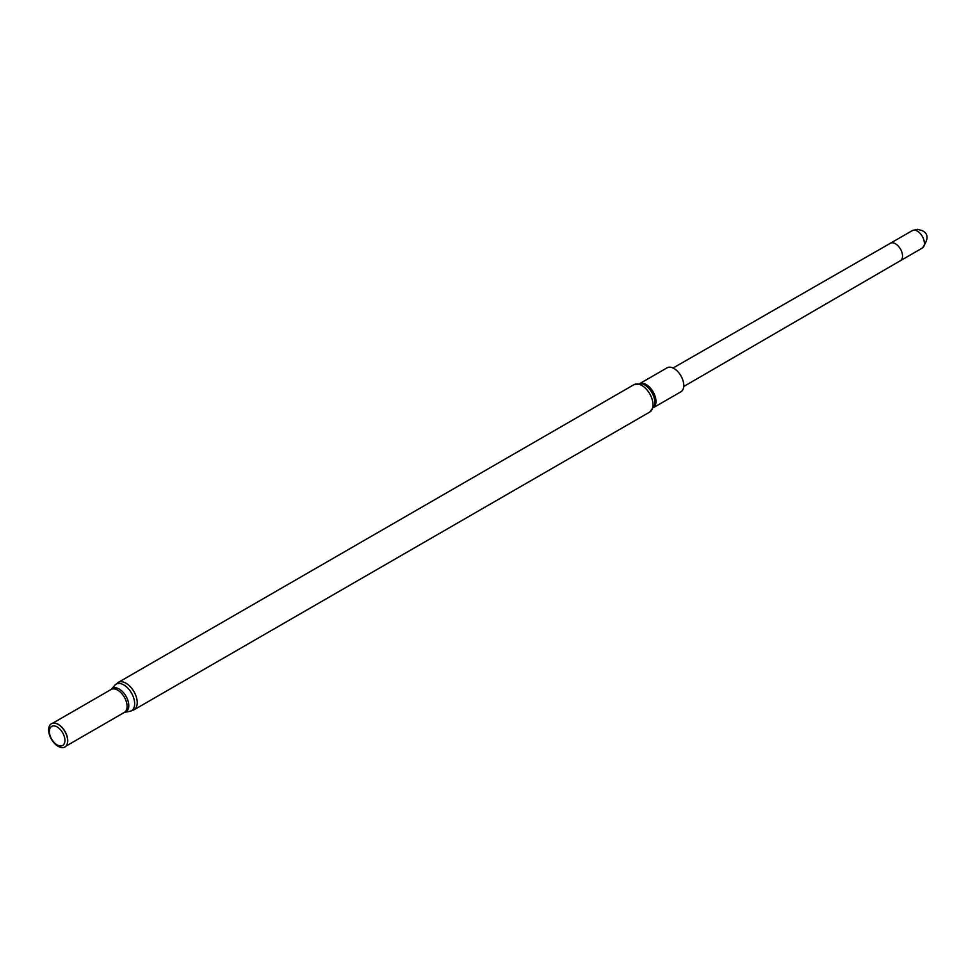 <?xml version="1.0" encoding="UTF-8"?>
<svg xmlns="http://www.w3.org/2000/svg" width="976" height="976" viewBox="0 0 976 976"><rect width="100%" height="100%" fill="white"/><g stroke="black" fill="none" stroke-linecap="round" stroke-linejoin="round"><path stroke-width="1.46" d="M67.076 744.261A13.237 7.649 -120 0 0 67.137 744.127A13.237 7.649 -120 0 0 65.002 731.402A13.237 7.649 -120 0 0 55.046 723.192A13.237 7.649 -120 0 0 54.9 723.167M58.145 746.335A13.444 7.759 -120 0 0 67.027 744.395A13.444 7.759 -120 0 0 64.867 731.475A13.444 7.759 -120 0 0 54.754 723.155A13.444 7.759 -120 0 0 48.8 731.951A13.444 7.759 -120 0 0 58.145 746.335M57.145 744.908A10.992 6.344 -120 0 0 63.879 735.331A10.992 6.344 -120 0 0 50.41 727.559A10.992 6.344 -120 0 0 57.145 744.908M653.908 407.37L680.906 391.791A13.835 7.991 -120 0 0 680.906 375.809A13.835 7.991 -120 0 0 667.072 367.83L640.073 383.409M133.956 709.833L649.735 412.055A15.799 9.126 -120 0 0 649.735 393.804A15.799 9.126 -120 0 0 633.936 384.69L118.157 682.468L114.741 685.311A15.36 8.869 -120 0 1 131.467 693.021A15.36 8.869 -120 0 1 129.796 711.37L133.956 709.833A15.799 9.126 -120 0 0 133.956 691.594A15.799 9.126 -120 0 0 118.157 682.468M129.796 711.37L124.513 712.358A13.542 7.82 -120 0 0 125.989 696.193A13.542 7.82 -120 0 0 111.24 689.385L114.741 685.311M124.513 712.358L124.342 712.431A13.237 7.649 -120 0 0 124.342 697.145A13.237 7.649 -120 0 0 111.093 689.495L52.667 723.228M649.735 412.055L654.542 405.589A14.555 8.406 -120 0 0 641.94 383.763L633.936 384.69M653.993 407.175A13.835 7.991 -120 0 0 653.115 391.852A13.835 7.991 -120 0 0 640.28 383.434M673.05 368.025L890.405 243.244A10.053 5.807 60 0 1 895.187 243.61A10.053 5.807 60 0 1 895.431 243.744A10.053 5.807 60 0 1 901.995 252.601A10.053 5.807 60 0 1 900.47 260.665A10.053 5.807 60 0 1 900.458 260.665L683.725 386.508M917.074 230.97A10.053 5.807 60 0 1 923.833 239.815A10.053 5.807 60 0 1 922.344 248.026C928.737 239.242 928.566 233.386 921.82 230.482L917.391 229.311L912.292 230.617A10.053 5.807 60 0 1 917.074 230.97M124.342 712.431L65.917 746.164M900.458 260.665L922.344 248.026M890.405 243.244L912.292 230.617"/></g></svg>
